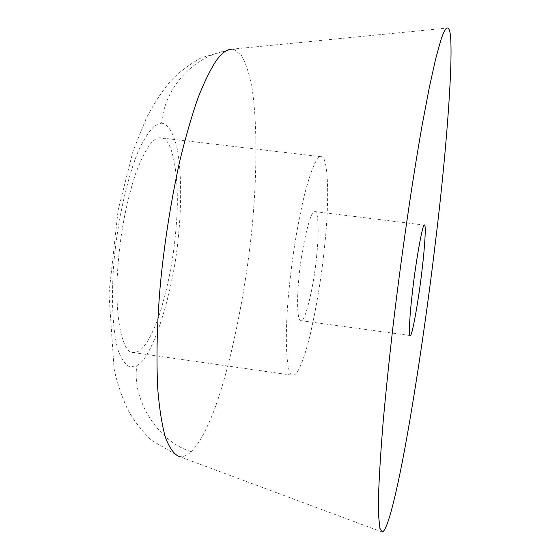 <?xml version="1.0" encoding="UTF-8"?>
<svg xmlns="http://www.w3.org/2000/svg" width="560" height="560" viewBox="0 0 560 560"><rect width="100%" height="100%" fill="white"/><g stroke="black" fill="none" stroke-linecap="round" stroke-linejoin="round"><path stroke-width="0.42" stroke-dasharray="2.8 2.1" d="M324.737 244.951C321.636 276.171 316.68 306.53 309.862 336.021C303.212 362.348 297.528 375.438 292.796 375.284C286.048 376.677 284.361 335.23 288.932 290.724C292.103 257.481 297.262 225.554 304.416 194.943C311.437 168.364 317.03 155.624 321.181 156.716C328.545 155.316 329.455 201.838 324.737 244.951M316.743 255.164C314.048 285.887 304.801 324.121 300.79 320.635C297.353 321.349 296.611 300.041 298.914 277.977C301.588 246.12 311.262 207.487 314.944 211.589C318.535 210.875 319.088 233.443 316.743 255.164M161.609 123.179C168.098 123.991 173.299 132.524 177.205 148.785C181.65 172.158 181.496 206.325 178.374 236.789C173.565 291.179 152.761 358.687 136.864 365.554L130.249 367.003C125.839 365.316 121.891 360.073 118.405 351.253C112.035 330.47 110.964 291.991 114.499 255.794C118.16 219.562 127.309 177.275 138.593 150.507C144.228 138.649 149.618 130.403 154.763 125.762L161.609 123.179C164.766 85.561 196.84 52.556 234.206 49.553L231.595 49.21M176.183 226.03C173.887 256.83 168.224 286.573 159.194 315.259C150.143 340.788 141.449 353.22 133.112 352.541C121.401 353.185 114.275 311.752 117.824 268.002C120.036 235.284 125.881 204.071 135.359 174.349C145.019 148.603 153.559 136.458 160.979 137.907C173.803 137.165 180.138 183.533 176.183 226.03M178.563 456.281C182.728 457.352 186.928 455.812 191.17 451.661C158.081 441.742 131.46 399.483 136.864 365.554M191.17 451.661C197.015 445.956 202.867 436.506 208.712 423.297C228.879 379.645 248.864 280.238 253.848 205.975C256.921 163.66 256.837 119.364 252.007 87.906C249.221 73.486 245.665 62.608 241.353 55.265L234.213 49.553M321.181 156.716L160.986 137.907M133.112 352.541L292.796 375.284M382.116 532L178.836 456.358L151.368 440.146C141.638 430.794 133.665 420.434 127.435 409.059C121.184 394.884 116.725 381.5 114.079 368.914L108.969 293.748L118.118 210.245L133.056 151.095L146.244 118.279C154.238 103.068 162.505 90.51 171.038 80.598C179.081 72.163 189.21 64.526 201.411 57.673L231.721 49.21L447.538 28.014M424.48 225.127L314.951 211.589M300.783 320.635L410.144 335.524"/><path stroke-width="0.84" d="M448.399 28.658C455.476 32.795 447.37 145.95 435.414 242.249C425.635 325.43 409.318 431.76 397.684 484.169C393.974 501.305 390.621 514.136 387.639 522.662C385.665 528.304 383.908 531.398 382.382 531.958L379.897 528.388L378.567 515.424L378.637 492.527C379.428 472.465 380.968 448.539 383.25 420.756C385.875 391.846 389.032 361.207 392.721 328.832C400.729 260.736 411.922 182.756 422.191 124.901L429.38 87.157L435.603 59.101L440.678 40.684C443.59 31.738 445.893 27.517 447.58 28.028M422.191 268.723C418.747 299.712 411.747 338.716 410.144 335.524C408.506 336.49 409.682 315.175 412.328 292.866C415.842 260.694 423.08 221.263 424.48 225.127C426.188 224.175 424.823 246.785 422.191 268.723M231.595 49.21C226.982 49.28 221.956 52.969 216.51 60.277C210.756 68.831 204.659 81.186 198.233 97.328C191.73 115.766 185.472 137.452 179.452 162.379C170.709 202.615 164.332 243.341 160.335 284.557C157.024 323.078 156.177 358.078 157.801 389.557C159.418 408.975 161.952 424.935 165.41 437.423C169.309 447.566 173.691 453.852 178.563 456.281"/></g></svg>
